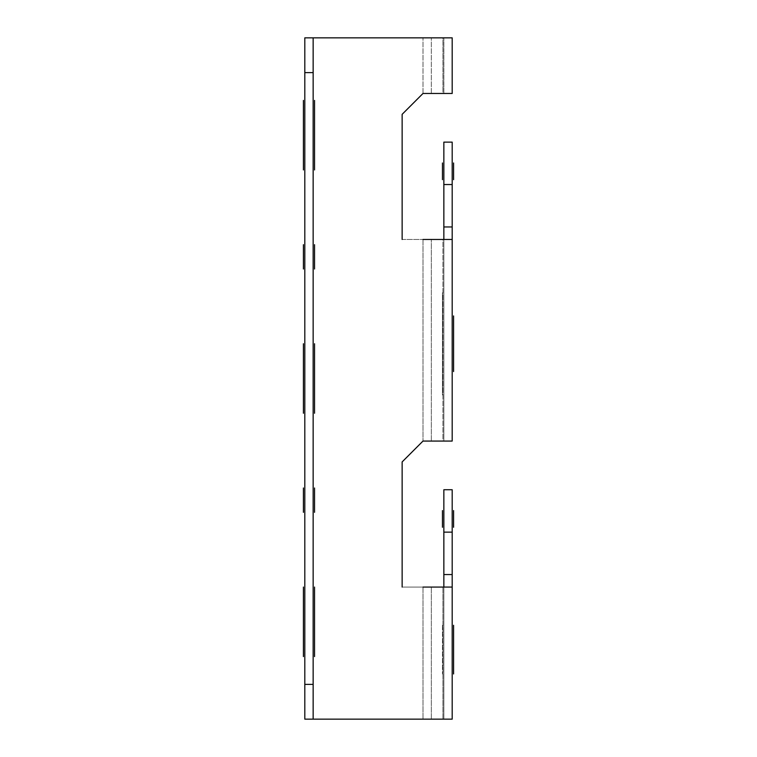 <?xml version="1.0" encoding="UTF-8"?>
<svg xmlns="http://www.w3.org/2000/svg" width="757" height="757" viewBox="0 0 757 757"><rect width="100%" height="100%" fill="white"/><g stroke="black" fill="none" stroke-linecap="round" stroke-linejoin="round"><path stroke-width="0.57" stroke-dasharray="3.79 2.84" d="M442.457 371.545L442.457 315.934C442.457 284.679 442.457 284.679 442.457 315.934L442.457 371.545C442.457 402.8 442.457 402.8 442.457 371.545C442.457 402.8 442.457 402.8 442.457 371.545L442.457 315.934C442.457 284.679 442.457 284.679 442.457 315.934L442.457 371.545M442.457 625.301L442.457 673.957L442.457 625.301M402.137 587.063L452.194 587.063L402.137 587.063L402.137 461.921L402.137 587.063M422.993 587.063L422.993 719.15L422.993 587.063L443.848 587.063L443.848 719.15L443.848 587.063L452.194 587.063L431.339 587.063L452.194 587.063L431.339 587.063L452.194 587.063L452.194 719.15L313.152 719.15L313.152 37.85L313.152 719.15L443.848 719.15L422.993 719.15L443.848 719.15L422.993 719.15L443.848 719.15L443.848 587.063L452.194 587.063L422.993 587.063L443.848 587.063L422.993 587.063L443.848 587.063L443.848 719.15L304.806 719.15L304.806 37.85L443.848 37.85L422.993 37.85L443.848 37.85L422.993 37.85L443.848 37.85L443.848 93.471L422.993 93.471L452.194 93.471L431.339 93.471L452.194 93.471L452.194 37.85L452.194 93.471L452.194 37.85L313.152 37.85L443.848 37.85L443.848 93.471L443.848 37.85L443.848 93.471L422.993 93.471L402.137 114.326L402.137 239.458L402.137 114.326L422.993 93.471L443.848 93.471L422.993 93.471L443.848 93.471L443.848 37.85L443.848 93.471M402.137 239.458L452.194 239.458L452.194 441.066L431.339 441.066L452.194 441.066L452.194 239.458L402.137 239.458M422.993 239.458L422.993 441.066L422.993 239.458L443.848 239.458L443.848 441.066L422.993 441.066L452.194 441.066L452.194 239.458L422.993 239.458L443.848 239.458L443.848 441.066L422.993 441.066L402.137 461.921L422.993 441.066L443.848 441.066L443.848 239.458L422.993 239.458L443.848 239.458L443.848 441.066L443.848 142.127L443.848 239.458L452.194 239.458L431.339 239.458L452.194 239.458L452.194 142.127L443.848 142.127L443.848 239.458L452.194 239.458L452.194 142.127L443.848 142.127L452.194 142.127L452.194 184.538L443.848 184.538M442.921 93.471L431.339 93.471L442.921 93.471L442.921 37.85L431.339 37.85L442.921 37.85L442.921 93.471M442.921 441.066L431.339 441.066L442.921 441.066L442.921 239.458L431.339 239.458L442.921 239.458L442.921 441.066M443.848 532.143L452.194 532.143L452.194 489.732L443.848 489.732L452.194 489.732L452.194 719.15L431.339 719.15L452.194 719.15L431.339 719.15L452.194 719.15L452.194 489.732L443.848 489.732L443.848 719.15L443.848 587.063M443.848 441.066L443.848 239.458M313.152 719.15L313.152 37.85M452.194 532.143L452.194 587.063M452.194 184.538L452.194 239.458M452.194 93.471L452.194 37.85L452.194 93.471M452.194 574.554L443.848 574.554M452.194 226.958L443.848 226.958M442.921 719.15L442.921 587.063L442.921 719.15M422.993 93.471L422.993 37.85L422.993 93.471M431.339 93.471L431.339 37.85L431.339 93.471M431.339 441.066L431.339 239.458L431.339 441.066M431.339 719.15L431.339 587.063L431.339 719.15"/><path stroke-width="1.14" d="M314.543 343.744L314.543 413.256L314.543 343.744M314.543 100.416L314.543 169.937L314.543 100.416M314.543 269.009C314.543 298.031 314.543 298.031 314.543 269.009L314.543 244.672C314.543 215.65 314.543 215.65 314.543 244.672L314.543 269.009M314.543 587.063L314.543 656.584L314.543 587.063M314.543 512.328C314.543 541.35 314.543 541.35 314.543 512.328L314.543 487.991C314.543 458.969 314.543 458.969 314.543 487.991L314.543 512.328M453.585 371.545L453.585 315.934C453.585 284.679 453.585 284.679 453.585 315.934L453.585 371.545C453.585 402.8 453.585 402.8 453.585 371.545C453.585 402.8 453.585 402.8 453.585 371.545L453.585 315.934C453.585 284.679 453.585 284.679 453.585 315.934L453.585 371.545M453.585 625.301L453.585 673.957L453.585 625.301M453.585 510.587L453.585 527.269L453.585 510.587M453.585 162.982L453.585 179.674L453.585 162.982M442.457 162.982L442.457 179.674L442.457 162.982M442.457 510.587L442.457 527.269L442.457 510.587M303.415 343.744L303.415 413.256L303.415 343.744M303.415 100.416L303.415 169.937L303.415 100.416M303.415 269.009C303.415 298.031 303.415 298.031 303.415 269.009L303.415 244.672C303.415 215.65 303.415 215.65 303.415 244.672L303.415 269.009M303.415 587.063L303.415 656.584L303.415 587.063M303.415 512.328C303.415 541.35 303.415 541.35 303.415 512.328L303.415 487.991C303.415 458.969 303.415 458.969 303.415 487.991L303.415 512.328M313.152 719.15L304.806 719.15L304.806 684.394L313.152 684.394L313.152 719.15L452.194 719.15L452.194 587.063L422.993 587.063M443.848 93.471L422.993 93.471L452.194 93.471L452.194 37.85L313.152 37.85L313.152 72.606L304.806 72.606L304.806 37.85L313.152 37.85M443.848 441.066L422.993 441.066L402.137 461.921L402.137 587.063L402.137 461.921L422.993 441.066L452.194 441.066L452.194 239.458L422.993 239.458M402.137 114.326L402.137 239.458L402.137 114.326L422.993 93.471L402.137 114.326M443.848 587.063L443.848 489.732L452.194 489.732L452.194 532.143L443.848 532.143M443.848 239.458L443.848 142.127L452.194 142.127L452.194 184.538L443.848 184.538M304.806 684.394L304.806 72.606M313.152 684.394L313.152 72.606M452.194 239.458L452.194 184.538M452.194 587.063L452.194 532.143M452.194 226.958L443.848 226.958M452.194 574.554L443.848 574.554"/></g></svg>

